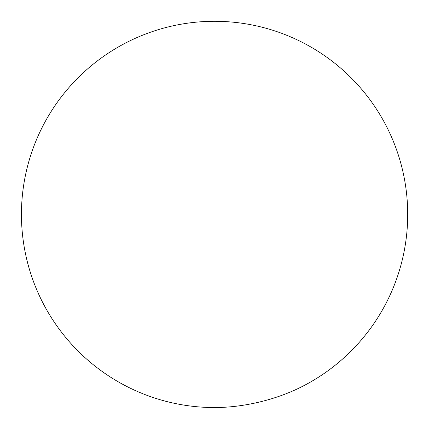 <?xml version="1.0" encoding="UTF-8"?>
<svg xmlns="http://www.w3.org/2000/svg" width="429" height="429" viewBox="0 0 429 429"><rect width="100%" height="100%" fill="white"/><g stroke="black" fill="none" stroke-linecap="round" stroke-linejoin="round"><path stroke-width="0.64" d="M301.962 386.647A101.201 48.826 166.6 0 1 214.232 407.55A193.13 193.13 0 0 1 72.517 83.58A193.13 193.13 0 0 1 345.415 72.362A193.13 193.13 0 0 1 301.962 386.647"/></g></svg>
